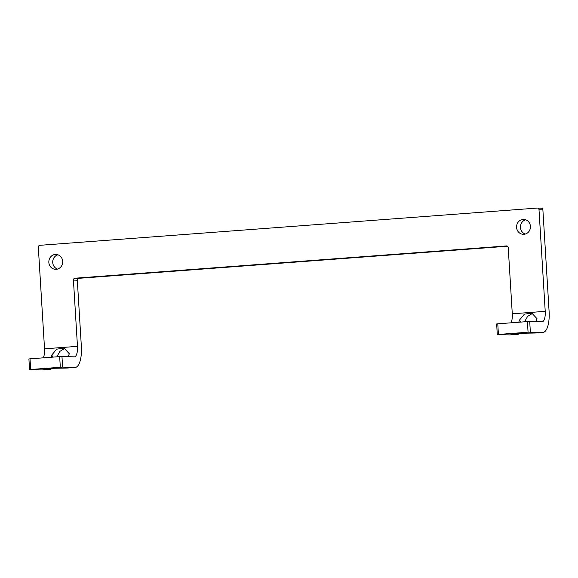 <?xml version="1.0" encoding="UTF-8"?>
<svg xmlns="http://www.w3.org/2000/svg" width="578" height="578" viewBox="0 0 578 578"><rect width="100%" height="100%" fill="white"/><g stroke="black" fill="none" stroke-linecap="round" stroke-linejoin="round"><path stroke-width="0.87" d="M541.131 208.188A1.77 1.647 91.6 0 1 542.886 209.828L549.1 311.441A21.27 7.724 -94.3 0 1 542.93 332.437A21.27 7.724 -94.3 0 1 542.641 332.444L528.061 332.198L497.29 334.546L509.702 334.908A21.27 7.724 85.7 0 0 509.991 334.9L517.729 334.322A21.27 7.724 85.7 0 0 519.868 333.275M542.886 209.828L539.007 209.72L545.22 311.332A10.635 3.865 -94.3 0 1 542.135 321.83A10.635 3.865 -94.3 0 1 541.991 321.83L529.708 321.484L530.358 332.097M530.423 226.352A7.442 6.929 91.6 0 1 523.3 234.307A7.442 6.929 91.6 0 1 516.58 226.67A7.442 6.929 91.6 0 1 523.719 219.423A7.442 6.929 91.6 0 1 530.423 226.352M62.684 261.372A7.442 6.929 91.6 0 1 55.553 269.326A7.442 6.929 91.6 0 1 48.834 261.69A7.442 6.929 91.6 0 1 55.979 254.443A7.442 6.929 91.6 0 1 62.684 261.372M43.22 357.84A10.635 3.865 85.7 0 0 44.535 348.816L38.321 247.203A1.77 1.647 -88.4 0 1 39.86 245.318L537.251 208.073A1.77 1.647 -88.4 0 1 539.007 209.72M507.542 246.228L78.839 278.321A1.77 1.647 -88.4 0 0 77.308 280.214L73.428 280.106L77.474 346.352A10.635 3.865 -94.3 0 1 74.389 356.85A10.635 3.865 -94.3 0 1 74.244 356.85L61.962 356.503L62.612 367.117L29.55 369.566L41.956 369.927A21.27 7.724 85.7 0 0 42.245 369.92L49.99 369.342A21.27 7.724 -94.3 0 1 49.694 369.349L43.877 369.125L51.5 368.331L67.156 368.041A21.27 7.724 85.7 0 0 67.445 368.034L75.183 367.456A21.27 7.724 -94.3 0 1 74.894 367.464L62.612 367.117M73.428 280.106A1.77 1.647 91.6 0 1 74.967 278.213L78.839 278.321M506.79 245.917L74.967 278.213M506.473 245.91A1.77 1.647 91.6 0 1 508.228 247.55L512.281 313.803A10.635 3.865 85.7 0 1 510.966 322.82M77.308 280.214L81.353 346.46A21.27 7.724 -94.3 0 1 75.183 367.456M525.655 219.777A7.442 6.929 -88.4 0 0 520.475 227.494A7.442 6.929 -88.4 0 0 525.243 234.068M57.908 254.797A7.442 6.929 -88.4 0 0 52.728 262.513A7.442 6.929 -88.4 0 0 57.504 269.088M60.314 367.218L59.671 356.612L30.02 358.83L30.67 369.436M29.023 358.967L30.02 358.83M59.671 356.612L61.962 356.503M67.937 356.677A10.635 3.865 85.7 0 0 69.252 353.693L64.057 348.101L56.68 349.177L51.796 354.993A10.635 3.865 -94.3 0 1 50.965 357.262M52.121 368.287A21.27 7.724 -94.3 0 1 49.99 369.342M56.817 356.821L59.83 351.424L64.88 348.324M542.93 332.437L535.192 333.015A21.27 7.724 -94.3 0 1 534.896 333.022L519.246 333.311L511.617 334.106L517.44 334.33A21.27 7.724 85.7 0 0 517.729 334.322M528.061 332.198L527.411 321.592L497.766 323.81L498.417 334.416M527.411 321.592L529.708 321.484M496.769 323.955L497.766 323.81M518.704 322.242A10.635 3.865 85.7 0 0 519.543 319.981L524.427 314.157L531.796 313.081L536.998 318.673A10.635 3.865 -94.3 0 1 535.676 321.657M524.564 321.801L527.577 316.404L532.627 313.305M44.535 348.816L77.474 346.352M545.22 311.332L512.281 313.803M49.694 369.349L41.956 369.927M74.894 367.464L67.156 368.041M51.796 354.993L52.844 357.117M509.702 334.908L517.44 334.33M534.896 333.022L542.641 332.444M519.543 319.981L520.59 322.098M29.55 369.566L28.9 358.952M541.29 208.181L537.41 208.073M497.29 334.546L496.647 323.933"/></g></svg>
